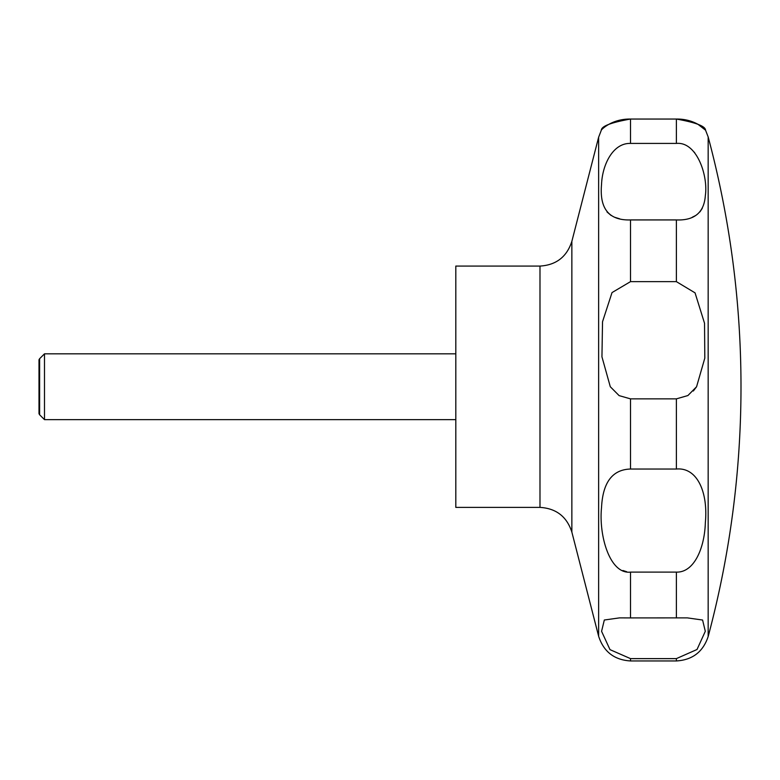 <?xml version="1.0" encoding="UTF-8"?>
<svg xmlns="http://www.w3.org/2000/svg" width="780" height="780" viewBox="0 0 780 780"><rect width="100%" height="100%" fill="white"/><g stroke="black" fill="none" stroke-linecap="round" stroke-linejoin="round"><path stroke-width="1.17" d="M455.812 266.077L455.812 507.39L539.984 507.39L539.984 266.077L455.812 266.077M44.489 353.827L44.489 419.64L39.624 414.775L39.624 358.693L44.489 353.827L455.812 353.827M610.292 386.734L601.946 356.821L602.53 321.731L612.027 292.578L630.503 281.639L676.377 281.639L695.048 292.861L704.535 323.281L704.808 358.137L696.579 386.734L687.892 395.548L676.377 398.863L630.503 398.863L619.125 395.626L610.292 386.734M630.503 219.931C609.063 220.584 599.401 208.796 601.526 184.577C602.258 164.873 612.865 142.857 630.503 143.422L676.377 143.422C697.047 141.404 708.25 176.212 705.354 195.507C704.145 212.501 694.483 220.643 676.377 219.931L630.503 219.931L630.503 281.639M676.377 143.422L676.377 119.047C696.608 118.784 706.904 131.303 705.529 130.172C705.422 126.194 695.701 122.48 676.377 119.047L630.503 119.047C610.34 118.765 599.947 131.303 601.351 130.172C601.448 126.194 611.169 122.489 630.503 119.047L630.503 143.422M607.006 211.945L611.12 215.475M614.689 217.279L619.632 218.8M692.192 217.279L695.75 215.475M699.933 211.877L702.263 208.338M694.804 152.88L694.034 151.983M697.681 124.079L705.549 130.192L708.162 136.919L708.162 636.548A966.742 966.742 0 0 0 708.162 136.919M39.624 414.775L39 413.702L39 359.765L39.624 358.693M630.503 469.034L676.377 469.034C697.203 467.074 708.211 492.258 705.354 522.6C704.584 548.369 693.986 572.725 676.377 572.111L630.503 572.111C609.677 574.47 598.669 535.187 601.526 507.634C602.764 482.42 612.417 469.56 630.503 469.034L630.503 398.863M630.503 617.916L687.336 617.877L702.585 620.032L705.305 631.303L697.018 649.496L676.377 658.622L630.503 658.622L609.999 649.642L601.575 631.312L604.325 620.012L619.544 617.877L630.503 617.916L630.503 572.111M622.898 570.511L626.662 571.711M693.342 390.994L696.579 386.734M539.984 266.077C556.218 265.073 566.836 256.834 571.857 241.361L571.857 532.096C566.846 516.633 556.218 508.394 539.984 507.39M571.857 241.361L598.63 137.221L598.63 636.236C603.652 651.709 614.269 659.948 630.503 660.952L630.503 658.622M676.377 219.931L676.377 281.639M676.377 398.863L676.377 469.034M676.377 572.111L676.377 617.916M676.377 658.622L676.377 660.952L630.503 660.952M598.63 137.221L601.331 130.192M708.162 636.548C703.063 651.836 692.474 659.977 676.377 660.952M455.812 419.64L44.489 419.64M571.857 532.096L598.63 636.236"/></g></svg>
